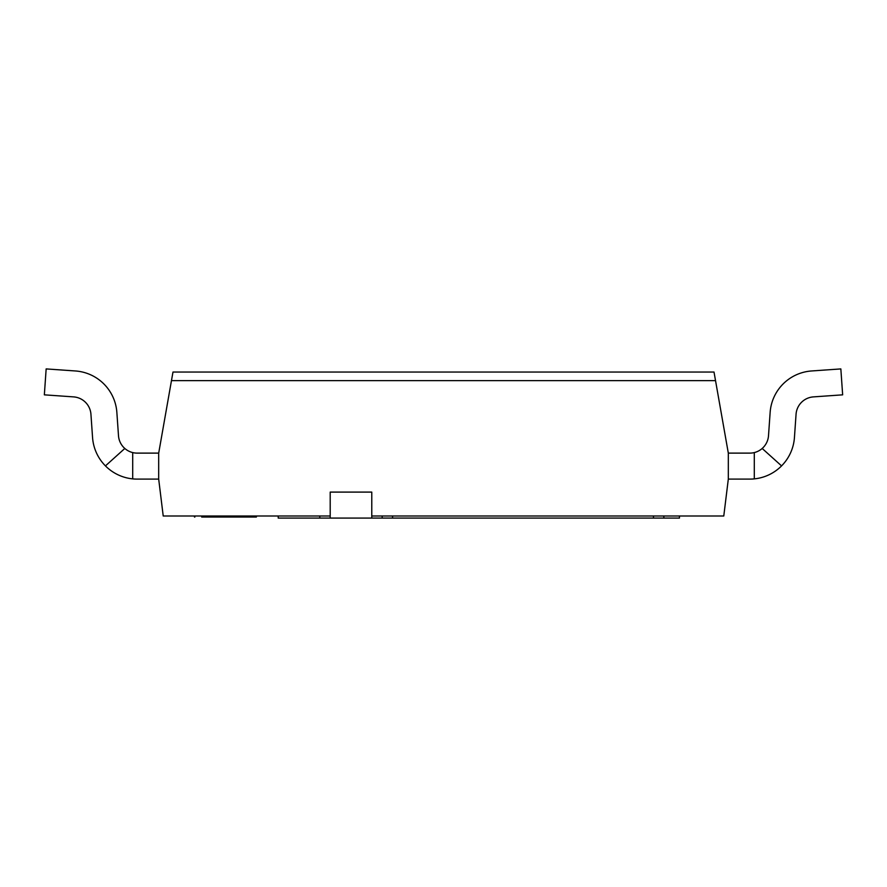 <?xml version="1.0" encoding="UTF-8"?>
<svg xmlns="http://www.w3.org/2000/svg" width="887" height="887" viewBox="0 0 887 887"><rect width="100%" height="100%" fill="white"/><g stroke="black" fill="none" stroke-linecap="round" stroke-linejoin="round"><path stroke-width="1.33" d="M663.864 516.001L663.864 518.086L679.453 518.086L679.453 516.001M663.864 518.086L653.464 518.086L653.464 516.001M653.464 518.086L392.564 518.086L392.564 516.001M392.564 518.086L382.175 518.086L382.175 516.001M382.175 518.086L371.775 518.086L371.775 492.097L330.197 492.097L330.197 518.086L319.808 518.086L319.808 516.001M371.775 518.086L330.197 518.086M319.808 518.086L278.23 518.086L278.23 516.001M330.197 516.001L163.219 516.001L158.684 479.102L158.684 453.113L137.152 453.113A18.716 18.716 0 0 1 132.706 452.581L132.706 478.88A44.694 44.694 0 0 0 137.152 479.102L158.684 479.102M715.532 380.623L171.468 380.623L172.987 372.041L714.013 372.041L728.316 453.113L728.316 479.102L723.781 516.001L371.775 516.001M171.468 380.623L158.695 453.113M796.06 414.24L794.442 437.524A44.694 44.694 0 0 1 781.558 465.897L762.188 448.467A18.716 18.716 0 0 0 768.508 435.705L770.138 412.433A44.694 44.694 0 0 1 811.616 370.966L840.843 368.914L842.65 394.837L813.423 396.888A18.716 18.716 0 0 0 796.06 414.24L794.442 437.524L796.06 414.24A18.716 18.716 0 0 1 813.423 396.888A18.716 18.716 0 0 0 796.06 414.24A18.716 18.716 0 0 1 813.423 396.888A18.716 18.716 0 0 0 796.06 414.24M194.874 516.001L194.874 517.043L194.375 516.001M256.376 516.001L256.376 517.043L201.682 517.043M244.535 517.043L244.535 516.001M768.508 435.705L770.138 412.433L768.508 435.705A18.716 18.716 0 0 1 762.188 448.467A18.716 18.716 0 0 0 768.508 435.705A18.716 18.716 0 0 1 762.188 448.467A18.716 18.716 0 0 0 768.508 435.705M728.316 453.113L749.848 453.113A18.716 18.716 0 0 0 754.294 452.581L754.294 478.88A44.694 44.694 0 0 1 749.848 479.102L728.316 479.102M762.188 448.467A18.716 18.716 0 0 1 754.294 452.581M754.294 478.88A44.694 44.694 0 0 0 781.558 465.897L781.558 465.897M124.812 448.467A18.716 18.716 0 0 1 118.492 435.705L116.862 412.433A44.694 44.694 0 0 0 75.384 370.966L46.157 368.914L44.35 394.837L73.577 396.888A18.716 18.716 0 0 1 90.94 414.24L92.558 437.524A44.694 44.694 0 0 0 105.442 465.897L124.812 448.467A18.716 18.716 0 0 1 118.492 435.705L116.862 412.433L118.492 435.705A18.716 18.716 0 0 0 124.812 448.467A18.716 18.716 0 0 1 118.492 435.705A18.716 18.716 0 0 0 132.706 452.581M73.577 396.888A18.716 18.716 0 0 1 90.94 414.24L92.558 437.524L90.94 414.24A18.716 18.716 0 0 0 73.577 396.888A18.716 18.716 0 0 1 90.94 414.24A18.716 18.716 0 0 0 73.577 396.888M132.706 478.88A44.694 44.694 0 0 1 105.442 465.897L105.442 465.897M194.497 517.043L194.497 516.001"/></g></svg>
